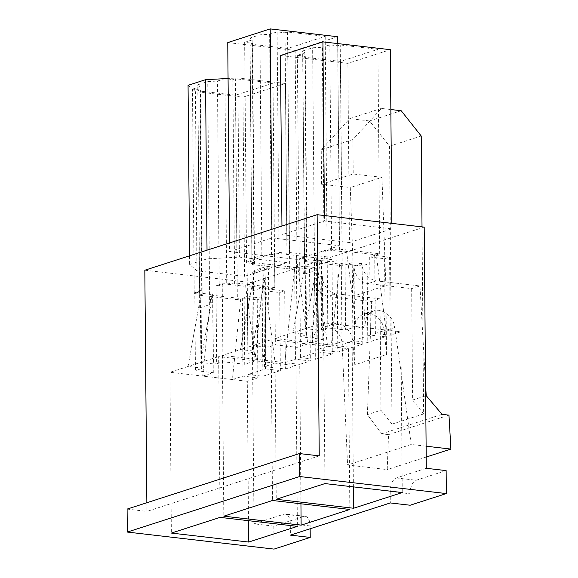 <?xml version="1.0" encoding="UTF-8"?>
<svg xmlns="http://www.w3.org/2000/svg" width="578" height="578" viewBox="0 0 578 578"><rect width="100%" height="100%" fill="white"/><g stroke="black" fill="none" stroke-linecap="round" stroke-linejoin="round"><path stroke-width="0.43" stroke-dasharray="2.89 2.17" d="M188.06 85.32L192.467 89.113L200.393 90.038L197.9 90.84L235.571 95.211L273.026 83.138L235.354 78.767L232.862 79.569L224.929 78.651L217.436 81.065L207.74 81.585L197.755 84.8L199.959 86.7L192.467 89.113L195.4 91.642L242.984 97.169L285.438 83.485L237.854 77.965L228.072 78.485M426.304 468.296L396.342 477.955A11.719 6.134 96.6 0 0 390.201 491.452L410.026 493.757L410.127 505.237M410.026 493.757A11.719 6.134 96.6 0 1 416.167 480.26L446.137 470.6M274.023 549.1L273.82 526.132L303.79 516.472A11.719 6.134 96.6 0 1 305.242 516.32A11.719 6.134 96.6 0 1 310.133 525.944L310.155 528.762M273.82 526.132L253.995 523.827L283.964 514.174A11.719 6.134 96.6 0 1 285.416 514.015A11.719 6.134 96.6 0 1 290.308 523.646L290.409 535.127M265.273 276.79L265.88 347.031L252.998 345.536L265.273 276.79L262.13 287.765L252.145 290.987L252.781 280.814L240.506 349.56L271.104 339.698L348.426 348.679L337.812 352.096L316.997 349.676L327.61 346.258L316.195 257.824L296.362 255.527L307.778 343.953L297.164 347.378L275.359 344.842L269.117 346.858L268.43 268.763L253.446 273.589L254.132 351.684L247.89 353.7L265.728 355.766L255.115 359.191L222.4 355.391L240.506 349.56L253.395 351.056L252.781 280.814M317.951 351.98L332.82 353.707L315.335 359.343L300.466 357.616L317.951 351.98L317.149 260.1L322.141 258.496L276.537 253.2L271.544 254.811L268.315 254.977L253.33 259.811L254.06 260.44L246.568 262.86L254.501 263.778L252.001 264.579L289.679 268.958L294.672 267.347L284.86 362.644L255.115 359.191L264.934 263.915L294.672 267.368L295.474 359.22L310.343 360.947L299.729 364.371L300.943 503.785M299.729 364.371L284.86 362.644L295.474 359.22M266.646 269.102L267.159 266.212L254.674 270.237L254.154 273.127M317.149 260.1L332.018 261.827L337.01 260.223L322.141 258.496L327.134 256.885L289.462 252.507L286.97 253.316L279.037 252.391L276.537 253.2L274.557 252.969L268.315 254.977L261.848 255.324L251.864 258.547L253.33 259.811L247.088 261.82L247.89 353.7M265.88 347.031L269.117 346.858M254.132 351.684L253.395 351.056M227.754 42.584L295.17 50.409L337.624 36.725M250.079 44.08L287.75 48.451L325.212 36.378L287.541 32.007L285.041 32.809L277.108 31.891L269.623 34.304L259.927 34.825L249.934 38.04L252.138 39.94L244.646 42.353L252.579 43.271L250.079 44.08L252.001 264.579M305.892 256.69L299.65 258.706L300.329 336.793L306.571 334.785L305.892 256.69L306.629 257.326L301.629 258.93L321.462 261.234L319.872 261.747L311.528 342.747L274.846 338.491L323.543 322.799L400.872 331.772L390.258 335.197L375.382 333.47L385.996 330.045L376.292 254.862L346.554 251.408L356.258 326.599L345.644 330.016L327.798 327.943L321.556 329.959L320.877 251.864L324.106 251.69L322.322 47.266L312.626 47.779L302.641 51.001L304.844 52.894L297.352 55.315L305.278 56.232L302.785 57.041L340.456 61.413L377.918 49.34L340.24 44.968L337.747 45.77L329.814 44.853L322.322 47.266M319.872 261.747L339.698 264.045L331.353 345.052L311.528 342.747L322.141 339.329L300.329 336.793M317.712 259.89L318.326 330.132L305.437 328.629L317.712 259.89L314.577 270.865L304.584 274.088L305.227 263.915L292.952 332.653L305.841 334.149L305.227 263.915M376.292 254.862L379.695 253.764L342.024 249.393L339.532 250.195L331.599 249.277L324.106 251.69M346.554 251.408L344.965 251.921L327.119 249.848L320.877 251.864M299.65 258.706L301.629 258.93L299.137 259.739L307.062 260.656L304.57 261.466L342.241 265.837L352.226 262.614L352.912 340.709L370.39 335.081L385.259 336.808L367.781 342.436L352.912 340.709M339.698 264.045L341.287 263.539L362.103 265.952L367.102 264.341L367.781 342.436M318.326 330.132L321.556 329.959M306.571 334.785L305.841 334.149M341.966 341.634L362.789 344.047L352.175 347.472L331.353 345.052L341.966 341.634L341.287 263.539M280.46 55.539L347.869 63.37L390.323 49.686M265.504 368.88L280.373 370.606L262.896 376.242L248.027 374.515L265.504 368.88L264.825 290.785L269.818 289.173L263.871 288.487L265.461 287.974L275.164 363.157L295.987 365.578L285.373 368.995L264.551 366.582L275.164 363.157L255.339 360.86L244.725 364.277L222.913 361.749L216.671 363.757L215.991 285.662L219.221 285.489L217.436 81.065M265.461 287.974L245.636 285.669L255.339 360.86L218.657 356.597L220.059 517.382M212.827 293.689L213.441 363.93L200.552 362.435L212.827 293.689L209.691 304.671L199.699 307.886L200.342 297.713L188.067 366.459L218.657 356.597M201.007 290.488L194.764 292.504L195.443 370.599L201.686 368.583L201.007 290.488L201.736 291.124L196.744 292.735L212.61 294.578L211.021 295.091L202.676 376.09L169.961 372.29L188.067 366.459L200.956 367.955L200.342 297.713M211.021 295.091L240.759 298.537L232.414 379.544L202.676 376.09L213.289 372.673L195.443 370.599M264.825 290.785L279.694 292.511L284.687 290.9L269.818 289.173L274.81 287.569L237.139 283.191L234.646 284L226.713 283.076L219.221 285.489M245.636 285.669L244.046 286.182L222.234 283.654L215.991 285.662M213.441 363.93L216.671 363.757M201.686 368.583L200.956 367.955M426.116 446.202L411.247 444.475L394.767 327.459C393.524 316.628 382.369 307.771 373.858 310.87C367.94 313.197 365.029 318.124 365.115 325.66L354.574 329.055A17.615 14.595 -107.9 0 1 364.075 314.02A17.615 14.595 -107.9 0 1 384.298 330.833L386.487 354.596L354.82 364.797L352.631 341.042A17.615 14.595 72.1 0 0 332.408 324.229A17.615 14.595 72.1 0 0 322.9 339.264L322.351 276.082A16.401 13.59 72.1 0 0 336.374 293.769L379.992 298.833L371.661 301.514L328.044 296.456C319.67 294.491 315.248 288.509 314.779 278.517L312.358 342.66C312.994 334.9 316.412 329.807 322.618 327.379C331.519 324.157 341.952 333.246 342.162 344.416L347.566 465.001L387.217 469.603L388.539 434.627L381.603 433.825L367.391 414.607L371.661 301.514M411.247 444.475L347.566 465.001M386.487 354.596L385.887 285.633L368.041 283.56A16.401 13.59 -107.9 0 1 354.025 265.873L354.574 329.055M365.115 325.66L361.59 263.431C362.977 273.127 367.897 278.943 376.372 280.879L419.989 285.944L425.574 384.558M385.887 285.633L381.971 177.338L350.297 187.539L354.213 295.842L385.887 285.633L411.659 288.624L419.989 285.944M381.372 108.426L349.697 118.635L321.252 149.753L352.92 139.544L381.372 108.426L390.851 109.531M421.225 136.003L389.55 146.205L369.523 120.939L349.697 118.635M401.197 110.73L369.523 120.939M422.019 226.865L423.645 413.927L391.978 424.129L389.55 146.205M381.971 177.338L353.223 174L321.549 184.201L350.297 187.539M321.549 184.201L321.252 149.753M352.92 139.544L353.223 174M319.244 455.869L146.928 511.4L146.855 502.73M229.582 251.603L296.991 259.428L339.445 245.744L272.036 237.919L229.582 251.603L229.502 242.933M349.437 242.529L391.891 228.845L324.475 221.02L282.021 234.697L349.437 242.529L347.869 63.37M287.006 262.643L239.415 257.123L207.105 258.843L189.62 264.478L196.961 270.8L244.552 276.327L287.006 262.643L285.438 83.485M144.825 270.222L251.892 282.656L253.995 523.827M424.201 227.125L251.892 282.656M390.201 491.452L390.295 502.939M127.102 509.095L146.928 511.4M196.961 270.8L195.4 91.642M242.984 97.169L244.552 276.327M237.854 77.965L239.415 257.123M207.105 258.843L207.025 250.173M189.548 255.808L189.62 264.478M391.978 424.129L380.96 410.236L367.391 414.607M411.659 288.624L412.634 400.027L423.645 413.927M412.634 400.027L426.203 395.655M442.04 414.347L381.603 433.825M448.976 415.149L388.539 434.627M426.21 457.039L387.217 469.603M380.96 410.236L379.992 298.833M354.82 364.797L354.213 295.842M194.764 292.504L196.744 292.735L194.251 293.537L202.177 294.462L199.685 295.264L197.9 90.84M199.685 295.264L237.356 299.635L235.571 95.211M237.356 299.635L240.759 298.537M247.283 381.27L232.414 379.544L243.027 376.126L257.896 377.853L247.283 381.27L248.504 520.684M242.348 298.031L257.217 299.758L262.21 298.147L247.341 296.42L242.348 298.031L243.027 376.126M247.341 296.42L248.027 374.515M274.81 287.569L273.026 83.138M237.139 283.191L235.354 78.767M234.646 284L232.862 79.569M226.713 283.076L224.929 78.651M209.691 304.671L207.74 81.585M199.699 307.886L197.755 84.8M201.736 291.124L199.959 86.7M194.251 293.537L192.467 89.113M202.177 294.462L200.393 90.038M169.961 372.29L171.363 533.075M295.987 365.578L297.388 526.363M284.687 290.9L285.373 368.995M279.694 292.511L280.373 370.606M262.21 298.147L262.896 376.242M257.217 299.758L257.896 377.853M263.871 288.487L264.551 366.582M244.046 286.182L244.725 364.277M222.234 283.654L222.913 361.749M212.61 294.578L213.289 372.673M391.841 223.368L391.891 228.845M324.431 215.536L324.475 221.02M281.948 226.034L282.021 234.697M342.241 265.837L340.456 61.413M369.71 256.986L384.58 258.713L389.572 257.102L374.703 255.375L369.71 256.986L370.39 335.081M374.703 255.375L375.382 333.47M379.695 253.764L377.918 49.34M342.024 249.393L340.24 44.968M339.532 250.195L337.747 45.77M331.599 249.277L329.814 44.853M314.577 270.865L312.626 47.779M304.584 274.088L302.641 51.001M306.629 257.326L304.844 52.894M299.137 259.739L297.352 55.315M307.062 260.656L305.278 56.232M304.57 261.466L302.785 57.041M323.543 322.799L324.944 483.584M274.846 338.491L276.248 499.276M400.872 331.772L402.274 492.557M389.572 257.102L390.258 335.197M384.58 258.713L385.259 336.808M362.103 265.952L362.789 344.047M352.175 347.472L353.389 486.886M367.102 264.341L352.226 262.614M344.965 251.921L345.644 330.016M327.119 249.848L327.798 327.943M321.462 261.234L322.141 339.329M295.17 50.409L296.991 259.428M337.682 43.574L339.445 245.744M271.956 229.249L272.036 237.919M289.679 268.958L287.75 48.451M247.088 261.82L294.672 267.347L299.664 265.736L300.466 357.616M327.134 256.885L325.212 36.378M289.462 252.507L287.541 32.007M286.97 253.316L285.041 32.809M279.037 252.391L277.108 31.891M271.544 254.811L269.623 34.304M261.848 255.324L259.927 34.825M251.864 258.547L249.934 38.04M254.06 260.44L252.138 39.94M246.568 262.86L244.646 42.353M254.501 263.778L252.579 43.271M222.4 355.391L223.809 516.176M271.104 339.698L272.505 500.483M348.426 348.679L349.827 509.456M337.01 260.223L337.812 352.096M332.018 261.827L332.82 353.707M294.672 267.347L309.541 269.073L314.533 267.462L315.335 359.343M309.541 269.073L310.343 360.947M314.533 267.462L299.664 265.736M316.195 257.824L316.997 349.676M296.362 255.527L297.164 347.378M274.557 252.969L275.359 344.842M267.159 266.212L267.18 269.167M254.674 270.237L254.696 273.192M264.934 263.915L265.728 355.766M252.145 290.987L251.979 272.325L261.971 269.11L268.43 268.763M262.13 287.765L261.971 269.11M253.446 273.589L251.979 272.325M396.342 477.955L416.167 480.26M303.79 516.472L283.964 514.174M352.631 341.042L342.162 344.416M394.767 327.459L384.298 330.833M322.9 339.264L312.358 342.66M336.374 293.769L328.044 296.456M376.372 280.879L368.041 283.56M322.351 276.082L314.779 278.517M361.59 263.431L354.025 265.873M310.133 525.944L290.308 523.646M332.408 324.229L322.618 327.379M373.858 310.87L364.075 314.02M305.242 516.32L285.416 514.015"/><path stroke-width="0.87" d="M228.072 78.485L205.544 79.685L188.06 85.32L189.548 255.808M353.577 508.25L276.248 499.276L324.944 483.584L402.274 492.557L353.577 508.25L353.389 486.886M297.388 526.363L248.692 542.056L171.363 533.075L220.059 517.382L297.388 526.363M349.827 509.456L301.131 525.156L223.809 516.176L272.505 500.483L349.827 509.456M127.297 532.063L274.023 549.1L310.234 537.432L290.409 535.127L390.295 502.939L410.127 505.237L446.332 493.569L299.614 476.532L127.297 532.063L127.102 509.095L299.411 453.564L319.244 455.869L317.134 214.691L144.825 270.222L146.855 502.73M317.134 214.691L424.201 227.125L426.304 468.296L446.137 470.6L446.332 493.569M310.155 528.762L310.234 537.432M337.682 43.574L337.624 36.725L270.208 28.9L227.754 42.584L229.502 242.933M391.841 223.368L390.323 49.686L322.914 41.862L280.46 55.539L281.948 226.034M390.851 109.531L401.197 110.73L421.225 136.003L422.019 226.865M299.614 476.532L299.411 453.564M207.025 250.173L205.544 79.685M425.574 384.558L426.203 395.655L442.04 414.347L448.976 415.149L450.898 449.084L426.21 457.039M450.898 449.084L426.116 446.202M248.504 520.684L248.692 542.056M322.914 41.862L324.431 215.536M270.208 28.9L271.956 229.249M300.943 503.785L301.131 525.156"/></g></svg>
